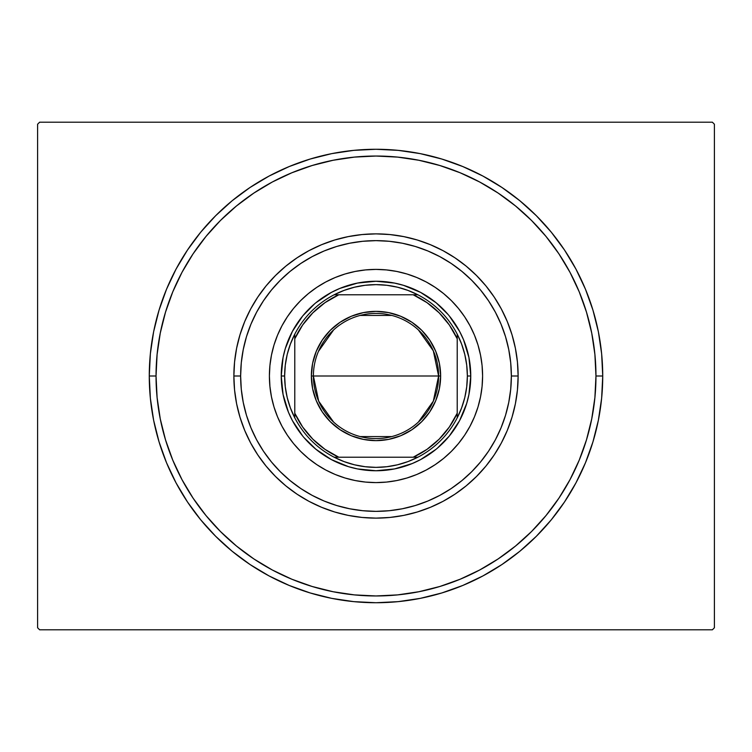 <?xml version="1.0" encoding="UTF-8"?>
<svg xmlns="http://www.w3.org/2000/svg" width="752" height="752" viewBox="0 0 752 752"><rect width="100%" height="100%" fill="white"/><g stroke="black" fill="none" stroke-linecap="round" stroke-linejoin="round"><path stroke-width="1.13" d="M156.04 376A219.96 219.96 0 0 0 182.031 479.729A219.96 219.96 0 0 1 182.031 272.271L172.781 291.823L165.515 312.146L160.27 333.089L157.102 354.436L156.04 376L149.272 376L156.04 376A219.96 219.96 0 0 1 376 156.04A219.96 219.96 0 0 1 595.96 376L602.728 376A226.728 226.728 0 0 1 376 602.728A226.728 226.728 0 0 1 149.272 376L150.362 398.222L153.624 420.236L159.039 441.819L166.53 462.762L176.043 482.878L187.483 501.96L200.737 519.839L215.683 536.317L232.161 551.263L250.04 564.517L269.122 575.957L289.238 585.47L310.181 592.961L331.764 598.376L353.778 601.638L376 602.728L398.222 601.638L420.236 598.376L441.819 592.961L462.762 585.47L482.878 575.957L501.96 564.517L519.839 551.263L536.317 536.317L551.263 519.839L564.517 501.96L575.957 482.878L585.47 462.762L592.961 441.819L598.376 420.236L601.638 398.222L602.728 376L601.638 353.778L598.376 331.764L592.961 310.181L585.47 289.238L575.957 269.122L564.517 250.04L551.263 232.161L536.317 215.683L519.839 200.737L501.96 187.483L482.878 176.043L462.762 166.53L441.819 159.039L420.236 153.624L398.222 150.362L376 149.272L353.778 150.362L331.764 153.624L310.181 159.039L289.238 166.53L269.122 176.043L250.04 187.483L232.161 200.737L215.683 215.683L200.737 232.161L187.483 250.04L176.043 269.122L166.53 289.238L159.039 310.181L153.624 331.764L150.362 353.778L149.272 376A226.728 226.728 0 0 1 376 149.272A226.728 226.728 0 0 1 602.728 376L595.96 376A219.96 219.96 0 0 1 569.969 479.729A219.96 219.96 0 0 0 569.969 272.271A219.96 219.96 0 0 1 376 595.96A219.96 219.96 0 0 1 156.04 376L157.102 397.564L160.27 418.911L165.515 439.854L172.781 460.177L182.012 479.691L193.114 498.2L205.973 515.543L220.468 531.532L236.457 546.027L253.922 558.971A219.96 219.96 0 0 1 193.029 498.078A219.96 219.96 0 0 0 253.922 558.971L272.309 569.988L291.823 579.219L312.146 586.485L333.089 591.73L354.436 594.898L376 595.96L397.564 594.898L418.911 591.73L439.854 586.485L460.177 579.219L479.691 569.988L498.2 558.886L515.543 546.027L531.532 531.532L546.027 515.543L558.971 498.078A219.96 219.96 0 0 1 498.078 558.971A219.96 219.96 0 0 0 558.971 498.078L569.988 479.691L579.219 460.177L586.485 439.854L591.73 418.911L594.898 397.564L595.96 376L594.898 354.436L591.73 333.089L586.485 312.146L579.219 291.823L569.988 272.309L558.886 253.8L546.027 236.457L531.532 220.468L515.543 205.973L498.078 193.029A219.96 219.96 0 0 1 558.971 253.922A219.96 219.96 0 0 0 498.078 193.029L479.691 182.012L460.177 172.781L439.854 165.515L418.911 160.27L397.564 157.102L376 156.04L354.436 157.102L333.089 160.27L312.146 165.515L291.823 172.781L272.309 182.012L253.8 193.114L236.457 205.973L220.468 220.468L205.973 236.457L193.029 253.922A219.96 219.96 0 0 1 253.922 193.029A219.96 219.96 0 0 0 193.029 253.922L182.031 272.271A219.96 219.96 0 0 0 156.04 376M272.271 569.969A219.96 219.96 0 0 0 479.729 569.969A219.96 219.96 0 0 1 272.271 569.969L272.271 569.969M712.37 122.2L39.63 122.2L712.37 122.2L714.4 124.23L714.4 627.77L714.4 124.23L712.37 122.2M39.63 629.8L712.37 629.8L39.63 629.8L37.6 627.77L37.6 124.23L37.6 627.77L39.63 629.8M714.4 627.77L712.37 629.8L714.4 627.77M37.6 124.23L39.63 122.2L37.6 124.23M272.271 182.031A219.96 219.96 0 0 1 479.729 182.031L479.729 182.031A219.96 219.96 0 0 0 272.271 182.031M518.128 376L511.36 376A135.36 135.36 0 0 1 376 511.36A135.36 135.36 0 0 1 240.64 376L233.872 376A142.128 142.128 0 0 0 376 518.128A142.128 142.128 0 0 0 518.128 376A142.128 142.128 0 0 1 376 518.128A142.128 142.128 0 0 1 233.872 376A142.128 142.128 0 0 1 376 233.872A142.128 142.128 0 0 1 518.128 376L517.442 389.931L515.393 403.73L512.009 417.257L507.309 430.388L501.349 443.003L494.177 454.96L485.867 466.165L476.495 476.495L466.165 485.867L454.96 494.177L443.003 501.349L430.388 507.309L417.257 512.009L403.73 515.393L389.931 517.442L376 518.128L362.069 517.442L348.27 515.393L334.743 512.009L321.612 507.309L308.997 501.349L297.04 494.177L285.835 485.867L275.505 476.495L266.133 466.165L257.823 454.96L250.651 443.003L244.691 430.388L239.991 417.257L236.607 403.73L234.558 389.931L233.872 376L234.558 362.069L236.607 348.27L239.991 334.743L244.691 321.612L250.651 308.997L257.823 297.04L266.133 285.835L275.505 275.505L285.835 266.133L297.04 257.823L308.997 250.651L321.612 244.691L334.743 239.991L348.27 236.607L362.069 234.558L376 233.872L389.931 234.558L403.73 236.607L417.257 239.991L430.388 244.691L443.003 250.651L454.96 257.823L466.165 266.133L476.495 275.505L485.867 285.835L494.177 297.04L501.349 308.997L507.309 321.612L512.009 334.743L515.393 348.27L517.442 362.069L518.128 376A142.128 142.128 0 0 0 376 233.872A142.128 142.128 0 0 0 233.872 376L240.64 376L241.289 389.263L243.244 402.405L246.468 415.292L250.942 427.803L256.62 439.807L263.454 451.2L271.369 461.869L280.289 471.711L290.131 480.631L300.8 488.546L312.193 495.38L324.197 501.058L336.708 505.532L349.595 508.756L362.737 510.711L376 511.36L389.263 510.711L402.405 508.756L415.292 505.532L427.803 501.058L439.807 495.38L451.2 488.546L461.869 480.631L471.711 471.711L480.631 461.869L488.546 451.2L495.38 439.807L501.058 427.803L505.532 415.292L508.756 402.405L510.711 389.263L511.36 376L510.711 362.737L508.756 349.595L505.532 336.708L501.058 324.197L495.38 312.193L488.546 300.8L480.631 290.131L471.711 280.289L461.869 271.369L451.2 263.454L439.807 256.62L427.803 250.942L415.292 246.468L402.405 243.244L389.263 241.289L376 240.64L362.737 241.289L349.595 243.244L336.708 246.468L324.197 250.942L312.193 256.62L300.8 263.454L290.131 271.369L280.289 280.289L271.369 290.131L263.454 300.8L256.62 312.193L250.942 324.197L246.468 336.708L243.244 349.595L241.289 362.737L240.64 376A135.36 135.36 0 0 1 376 240.64A135.36 135.36 0 0 1 511.36 376L518.128 376M269.404 376A106.596 106.596 0 0 1 376 269.404A106.596 106.596 0 0 1 482.596 376L482.079 386.453L480.547 396.793L478.009 406.945L474.484 416.796L470.009 426.252L464.633 435.22L458.4 443.624L451.379 451.379L443.624 458.4L435.22 464.633L426.252 470.009L416.796 474.484L406.945 478.009L396.793 480.547L386.453 482.079L376 482.596L365.547 482.079L355.207 480.547L345.055 478.009L335.204 474.484L325.748 470.009L316.78 464.633L308.376 458.4L300.621 451.379L293.6 443.624L287.367 435.22L281.991 426.252L277.516 416.796L273.991 406.945L271.453 396.793L269.921 386.453L269.404 376L269.921 365.547L271.453 355.207L273.991 345.055L277.516 335.204L281.991 325.748L287.367 316.78L293.6 308.376L300.621 300.621L308.376 293.6L316.78 287.367L325.748 281.991L335.204 277.516L345.055 273.991L355.207 271.453L365.547 269.921L376 269.404L386.453 269.921L396.793 271.453L406.945 273.991L416.796 277.516L426.252 281.991L435.22 287.367L443.624 293.6L451.379 300.621L458.4 308.376L464.633 316.78L470.009 325.748L474.484 335.204L478.009 345.055L480.547 355.207L482.079 365.547L482.596 376A106.596 106.596 0 0 1 376 482.596A106.596 106.596 0 0 1 269.404 376M586.485 312.146L579.219 291.823L586.485 312.146M312.146 165.515L291.823 172.781L312.146 165.515M165.515 439.854L172.781 460.177L165.515 439.854M439.854 586.485L460.177 579.219L439.854 586.485M366.713 470.291L376 470.752L357.51 468.928L348.496 466.672L331.331 459.566L315.887 449.245L303.846 437.41M308.997 443.003L310.106 444.084M315.887 449.245L317.692 450.692M470.291 385.287L470.752 376L468.928 394.49L466.672 403.504L459.566 420.669L449.245 436.113L437.41 448.154M443.003 443.003L444.084 441.894M449.245 436.113L450.692 434.308M385.287 281.709L376 281.248L394.49 283.072L403.504 285.328L420.669 292.434L436.113 302.755L448.154 314.59M443.003 308.997L441.894 307.916M436.113 302.755L434.308 301.308M281.709 366.713L281.248 376L283.072 357.51L285.328 348.496L292.434 331.331L302.755 315.887L314.59 303.846M308.997 308.997L307.916 310.106M302.755 315.887L301.308 317.692M458.4 308.376L451.379 300.621M426.252 281.991L424.899 281.276M308.376 293.6L300.621 300.621M281.991 325.748L281.276 327.101M293.6 443.624L300.621 451.379M325.748 470.009L327.101 470.724M443.624 458.4L451.379 451.379M470.009 426.252L470.724 424.899M436.113 449.245L420.669 459.566L412.256 463.542L394.49 468.928L376 470.752M302.755 436.113L292.434 420.669L288.458 412.256L283.072 394.49L281.248 376A94.752 94.752 0 0 0 376 470.752A94.752 94.752 0 0 0 470.752 376L467.368 376A91.368 91.368 0 0 1 457.216 417.858L461.606 407.922L464.792 397.535L466.719 386.848L467.368 376L466.719 365.152L464.792 354.465L461.606 344.078L457.216 334.142A91.368 91.368 0 0 1 467.368 376L470.752 376A94.752 94.752 0 0 1 376 470.752A94.752 94.752 0 0 1 281.248 376A94.752 94.752 0 0 1 376 281.248A94.752 94.752 0 0 1 470.752 376A94.752 94.752 0 0 0 376 281.248A94.752 94.752 0 0 0 281.248 376L284.632 376L281.248 376M315.887 302.755L331.331 292.434L339.744 288.458L357.51 283.072L376 281.248M449.245 315.887L459.566 331.331L463.542 339.744L468.928 357.51L470.752 376M418.375 329.912L433.321 350.836L438.604 376A62.604 62.604 0 0 0 376 313.396A62.604 62.604 0 0 0 313.396 376L311.366 376A64.634 64.634 0 0 1 376 311.366A64.634 64.634 0 0 1 440.634 376L313.396 376A62.604 62.604 0 0 1 376 313.396A62.604 62.604 0 0 1 438.604 376L433.321 401.164L418.375 422.088M318.406 351.447L333.625 329.912M360.189 315.426L391.811 315.426M417.858 457.216A91.368 91.368 0 0 1 334.142 457.216L344.078 461.606L354.465 464.792L365.152 466.719L376 467.368L386.848 466.719L397.535 464.792L407.922 461.606L417.858 457.216A91.368 91.368 0 0 0 457.216 417.858L457.216 334.142A91.368 91.368 0 0 0 417.858 294.784L407.922 290.394L397.535 287.208L386.848 285.281L376 284.632L365.152 285.281L354.465 287.208L344.078 290.394L334.142 294.784A91.368 91.368 0 0 1 417.858 294.784L334.142 294.784A91.368 91.368 0 0 0 294.784 334.142L290.394 344.078L287.208 354.465L285.281 365.152L284.632 376L285.281 386.848L287.208 397.535L290.394 407.922L294.784 417.858A91.368 91.368 0 0 1 294.784 334.142L294.784 417.858A91.368 91.368 0 0 0 334.142 457.216L417.858 457.216A91.368 91.368 0 0 0 457.216 417.858L457.216 338.785L449.348 325.005L439.168 312.832L426.995 302.652L413.215 294.784L338.785 294.784L325.005 302.652L312.832 312.832L302.652 325.005L294.784 338.785L294.784 413.215L302.652 426.995L312.832 439.168L325.005 449.348L338.785 457.216L413.215 457.216L426.995 449.348L439.168 439.168L449.348 426.995L457.216 413.215A89.338 89.338 0 0 1 413.215 457.216L417.858 457.216M311.366 376L312.606 363.395L316.282 351.269L322.26 340.092L330.297 330.297L340.092 322.26L351.269 316.282L363.395 312.606L376 311.366L388.605 312.606L400.731 316.282L411.908 322.26L421.703 330.297L429.74 340.092L435.718 351.269L439.394 363.395L440.634 376L439.394 388.605L435.718 400.731L429.74 411.908L421.703 421.703L411.908 429.74L400.731 435.718L388.605 439.394L376 440.634L363.395 439.394L351.269 435.718L340.092 429.74L330.297 421.703L322.26 411.908L316.282 400.731L312.606 388.605L311.366 376L438.604 376A62.604 62.604 0 0 1 376 438.604A62.604 62.604 0 0 1 313.396 376A62.604 62.604 0 0 0 376 438.604A62.604 62.604 0 0 0 438.604 376L440.634 376A64.634 64.634 0 0 1 376 440.634A64.634 64.634 0 0 1 311.366 376M294.784 334.142A91.368 91.368 0 0 1 334.142 294.784L338.785 294.784A89.338 89.338 0 0 0 294.784 338.785L294.784 334.142M417.858 294.784A91.368 91.368 0 0 1 457.216 334.142L457.216 338.785A89.338 89.338 0 0 0 413.215 294.784L417.858 294.784M334.142 457.216A91.368 91.368 0 0 1 294.784 417.858L294.784 413.215A89.338 89.338 0 0 0 338.785 457.216L334.142 457.216M391.811 436.574L360.189 436.574M333.625 422.088L318.679 401.164L313.396 376"/></g></svg>
